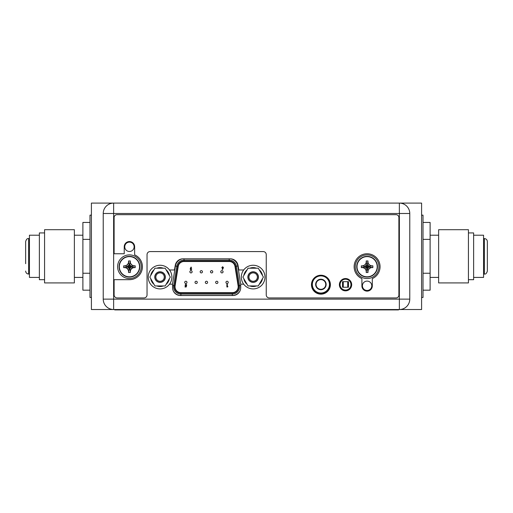 <?xml version="1.0" encoding="UTF-8"?>
<svg xmlns="http://www.w3.org/2000/svg" width="513" height="513" viewBox="0 0 513 513"><rect width="100%" height="100%" fill="white"/><g stroke="black" fill="none" stroke-linecap="round" stroke-linejoin="round"><path stroke-width="0.77" d="M399.364 309.531L389.078 309.531L398.537 309.531L398.537 309.91L389.078 309.91L389.078 309.531L113.636 309.531L113.636 299.124L399.364 299.124L399.364 213.498L113.636 213.498L113.636 299.124L103.228 299.124A10.407 10.407 0 0 0 113.636 309.531L91.404 309.531L91.404 203.09L113.636 203.09A10.407 10.407 0 0 0 103.228 213.498L113.636 213.498L113.636 203.09L421.596 203.09L421.596 309.531L399.364 309.531A10.407 10.407 0 0 0 409.772 299.124L399.364 299.124L399.364 309.531A10.407 10.407 0 0 0 409.772 299.124L409.772 213.498A10.407 10.407 0 0 0 399.364 203.09L399.364 213.498L409.772 213.498M421.596 297.469L423.013 297.469L423.013 215.152L421.596 215.152M91.404 215.152L89.987 215.152L89.987 297.469L91.404 297.469M473.634 235.21L483.567 235.21L483.567 277.411L473.634 277.411M468.427 243.008L468.427 282.919L438.628 282.919L438.628 229.702L468.427 229.702L468.427 243.008M423.013 290.178L430.112 290.178L430.112 222.443L423.013 222.443M430.112 239.379L423.013 239.379M430.112 273.243L423.013 273.243M468.427 232.928L473.634 232.928L473.634 279.694L468.427 279.694M39.366 277.411L29.433 277.411L29.433 235.21L39.366 235.21M44.573 243.008L44.573 229.702L74.372 229.702L74.372 282.919L44.573 282.919L44.573 243.008M89.987 222.443L82.888 222.443L82.888 290.178L89.987 290.178M82.888 273.243L89.987 273.243M82.888 239.379L89.987 239.379M44.573 279.694L39.366 279.694L39.366 232.928L44.573 232.928M228.227 282.374A1.135 1.135 0 0 0 227.092 281.239A1.135 1.135 0 0 0 225.957 282.374A1.135 1.135 0 0 0 227.092 283.509A1.135 1.135 0 0 0 228.227 282.374M175.1 285.844A5.867 5.867 0 0 0 175.029 286.773A5.867 5.867 0 0 1 175.1 285.844L178.223 266.446A5.867 5.867 0 0 1 184.013 261.515L229.202 261.515A5.867 5.867 0 0 1 234.992 266.446L238.115 285.844A5.867 5.867 0 0 1 232.318 292.641L180.89 292.641A5.867 5.867 0 0 1 175.029 286.773M172.496 284.176L175.42 265.997L176.825 266.221L173.702 285.619A7.285 7.285 0 0 0 180.89 294.058L232.318 294.058A7.285 7.285 0 0 0 239.513 285.619L236.39 266.221A7.285 7.285 0 0 0 229.202 260.097L184.013 260.097A7.285 7.285 0 0 0 176.825 266.221L177.754 266.375L174.632 285.767A6.342 6.342 0 0 0 180.89 293.115L232.318 293.115A6.342 6.342 0 0 0 238.577 285.767L235.454 266.375A6.342 6.342 0 0 0 229.202 261.04L184.013 261.04A6.342 6.342 0 0 0 177.754 266.375M191.003 267.106L190.131 269.062L190.951 269.896L191.766 269.069L190.964 268.228L191.426 267.318L191.003 267.106M190.605 269.043L190.939 268.671L191.285 269.043L190.945 269.421L190.605 269.043M186.225 286.979L186.54 285.51L185.462 285.164L185.847 284.734L186.758 284.971L185.873 284.26L184.988 285.183L185.956 286.036L185.853 286.536L185.02 286.536L185.02 286.979L186.225 286.979M227.618 286.979L227.9 286.536L227.355 286.536L227.355 284.33L226.881 284.33L226.881 286.979L227.618 286.979M202.443 271.781A1.135 1.135 0 0 0 201.308 270.646A1.135 1.135 0 0 0 200.173 271.781A1.135 1.135 0 0 0 201.308 272.916A1.135 1.135 0 0 0 202.443 271.781M223.072 271.781A1.135 1.135 0 0 0 221.937 270.646A1.135 1.135 0 0 0 220.802 271.781A1.135 1.135 0 0 0 221.937 272.916A1.135 1.135 0 0 0 223.072 271.781M197.287 282.374A1.135 1.135 0 0 0 196.152 281.239A1.135 1.135 0 0 0 195.017 282.374A1.135 1.135 0 0 0 196.152 283.509A1.135 1.135 0 0 0 197.287 282.374M217.916 282.374A1.135 1.135 0 0 0 216.775 281.239A1.135 1.135 0 0 0 215.64 282.374A1.135 1.135 0 0 0 216.775 283.509A1.135 1.135 0 0 0 217.916 282.374M207.598 282.374A1.135 1.135 0 0 0 206.463 281.239A1.135 1.135 0 0 0 205.328 282.374A1.135 1.135 0 0 0 206.463 283.509A1.135 1.135 0 0 0 207.598 282.374M186.976 282.374A1.135 1.135 0 0 0 185.841 281.239A1.135 1.135 0 0 0 184.706 282.374A1.135 1.135 0 0 0 185.841 283.509A1.135 1.135 0 0 0 186.976 282.374M212.754 271.781A1.135 1.135 0 0 0 211.619 270.646A1.135 1.135 0 0 0 210.484 271.781A1.135 1.135 0 0 0 211.619 272.916A1.135 1.135 0 0 0 212.754 271.781M192.131 271.781A1.135 1.135 0 0 0 190.996 270.646A1.135 1.135 0 0 0 189.861 271.781A1.135 1.135 0 0 0 190.996 272.916A1.135 1.135 0 0 0 192.131 271.781M222.578 269.524L223.45 267.562L222.629 266.734L221.815 267.562L222.616 268.402L222.155 269.312L222.578 269.524M222.975 267.587L222.642 267.959L222.296 267.587L222.636 267.209L222.975 267.587M312.334 284.459A8.561 8.561 0 0 0 320.894 293.019A8.561 8.561 0 0 0 329.461 284.459A8.561 8.561 0 0 0 320.894 275.898A8.561 8.561 0 0 0 312.334 284.459M315.649 284.459A5.252 5.252 0 0 0 320.894 289.71A5.252 5.252 0 0 0 326.146 284.459A5.252 5.252 0 0 0 320.894 279.207A5.252 5.252 0 0 0 315.649 284.459M316.046 284.459A4.854 4.854 0 0 0 320.894 289.313A4.854 4.854 0 0 0 325.749 284.459A4.854 4.854 0 0 0 320.894 279.604A4.854 4.854 0 0 0 316.046 284.459M342.517 281.669L342.517 287.248L348.474 287.248L348.474 281.669L342.517 281.669M343.274 281.669L343.274 287.248M347.718 287.248L347.718 281.669M139.799 266.715A10.363 10.363 0 0 0 129.436 256.359A10.363 10.363 0 0 0 119.08 266.715A10.363 10.363 0 0 0 129.436 277.078A10.363 10.363 0 0 0 139.799 266.715A10.363 10.363 0 0 1 129.436 277.078A10.363 10.363 0 0 1 119.08 266.715A10.363 10.363 0 0 1 129.436 256.359A10.363 10.363 0 0 1 139.799 266.715M130.334 261.803L130.334 262.746L131.463 264.695L133.412 265.817L135.195 265.824L135.195 267.613L133.412 267.619L131.463 268.741L130.334 270.691L130.334 272.474L128.539 272.474L128.539 270.691L127.416 268.741L125.467 267.619L123.678 267.613L123.678 265.824L128.712 266.555L128.385 266.882L129.071 267.087L129.276 267.773L130.488 266.555L129.808 266.35L129.603 265.663L128.712 266.555M127.416 268.741L129.071 267.087M128.539 271.634L129.276 267.44M135.195 265.824L130.488 266.555M130.161 266.555L134.348 265.817M131.463 264.695L129.808 266.35M124.524 265.817L125.467 265.817L127.416 264.695L128.539 262.746L128.539 260.963L130.334 260.963L129.603 265.99M130.334 260.963L129.603 265.663M128.539 260.963L129.276 265.663M129.276 265.99L128.539 261.803M127.416 264.695L129.071 266.35M123.678 265.824L128.385 266.555M123.678 267.613L128.385 266.882M125.467 267.619L128.712 266.882M135.195 267.613L130.488 266.882M133.412 267.619L130.161 266.882M131.463 268.741L129.808 267.087M130.334 270.691L129.603 267.44M130.334 272.474L129.603 267.773M128.539 272.474L129.276 267.773M141.267 266.715A11.825 11.825 0 0 1 129.436 278.546A11.825 11.825 0 0 1 117.612 266.715A11.825 11.825 0 0 1 129.436 254.89A11.825 11.825 0 0 1 141.267 266.715M377.459 266.715A10.363 10.363 0 0 0 367.103 256.359A10.363 10.363 0 0 0 356.74 266.715A10.363 10.363 0 0 0 367.103 277.078A10.363 10.363 0 0 0 377.459 266.715A10.363 10.363 0 0 1 367.103 277.078A10.363 10.363 0 0 1 356.74 266.715A10.363 10.363 0 0 1 367.103 256.359A10.363 10.363 0 0 1 377.459 266.715M368.001 261.803L368.001 262.746L369.123 264.695L371.072 265.817L372.855 265.824L372.855 267.613L371.072 267.619L369.123 268.741L368.001 270.691L367.994 272.474L366.205 272.474L366.199 270.691L365.076 268.741L363.127 267.619L361.344 267.613L361.344 265.824L366.378 266.555L366.045 266.882L366.731 267.087L366.936 267.773L368.154 266.555L367.468 266.35L367.263 265.663L366.378 266.555M365.076 268.741L366.731 267.087M366.199 271.634L366.936 267.44M372.855 265.824L368.154 266.555M367.827 266.555L372.015 265.817M369.123 264.695L367.468 266.35M362.184 265.817L363.127 265.817L365.076 264.695L366.199 262.746L366.205 260.963L367.994 260.963L367.263 265.99M367.994 260.963L367.263 265.663M366.205 260.963L366.936 265.663M366.936 265.99L366.199 261.803M365.076 264.695L366.731 266.35M361.344 265.824L366.045 266.555M361.344 267.613L366.045 266.882M363.127 267.619L366.378 266.882M372.855 267.613L368.154 266.882M371.072 267.619L367.827 266.882M369.123 268.741L367.468 267.087M368.001 270.691L367.263 267.44M367.994 272.474L367.263 267.773M366.205 272.474L366.936 267.773M378.927 266.715A11.825 11.825 0 0 1 367.103 278.546A11.825 11.825 0 0 1 355.272 266.715A11.825 11.825 0 0 1 367.103 254.89A11.825 11.825 0 0 1 378.927 266.715M329.776 284.644A8.849 8.849 0 0 1 320.933 293.494A8.849 8.849 0 0 1 312.084 284.644A8.849 8.849 0 0 1 320.933 275.802A8.849 8.849 0 0 1 329.776 284.644M243.694 269.979L238.84 269.979L238.013 265.304A7.855 7.855 0 0 0 230.279 258.815L183 258.815A7.855 7.855 0 0 0 175.266 265.304L174.446 269.979L169.521 269.979M169.521 284.176L172.58 284.176L172.58 287.671A7.855 7.855 0 0 0 180.435 295.526L232.844 295.526A7.855 7.855 0 0 0 240.7 287.671L240.7 284.176L243.694 284.176M350.969 284.644A5.438 5.438 0 0 1 345.531 290.089A5.438 5.438 0 0 1 340.087 284.644A5.438 5.438 0 0 1 345.531 279.207A5.438 5.438 0 0 1 350.969 284.644M134.124 246.804A4.681 4.681 0 0 1 129.436 251.485A4.681 4.681 0 0 1 124.755 246.804A4.681 4.681 0 0 1 129.436 242.117A4.681 4.681 0 0 1 134.124 246.804M371.784 285.779A4.681 4.681 0 0 1 367.103 290.467A4.681 4.681 0 0 1 362.415 285.779A4.681 4.681 0 0 1 367.103 281.098A4.681 4.681 0 0 1 371.784 285.779M103.228 213.498L103.228 299.124M409.772 286.671L409.772 287.626M409.772 287.152L409.772 286.78M409.772 217.903L409.772 218.865M330.391 284.696A9.458 9.458 0 0 0 320.933 275.231A9.458 9.458 0 0 0 311.468 284.696A9.458 9.458 0 0 0 320.933 294.154A9.458 9.458 0 0 0 330.391 284.696M124.236 246.753L124.236 253.755L114.11 253.755L114.11 217.518A2.841 2.841 0 0 1 116.951 214.684L396.049 214.684A2.841 2.841 0 0 1 398.89 217.518L398.89 295.103A2.841 2.841 0 0 1 396.049 297.938L269.274 297.938A3.027 3.027 0 0 1 266.247 294.911L266.247 254.608A3.027 3.027 0 0 0 263.22 251.582L150.065 251.582A3.027 3.027 0 0 0 147.039 254.608L147.039 294.911A3.027 3.027 0 0 1 144.006 297.938L117.137 297.938A3.027 3.027 0 0 1 114.11 294.911L114.11 279.681L129.436 279.681A12.96 12.96 0 0 0 134.643 254.846L134.643 246.753A5.201 5.201 0 0 0 129.436 241.552A5.201 5.201 0 0 0 124.236 246.753M351.681 284.696A6.15 6.15 0 0 0 345.531 278.546A6.15 6.15 0 0 0 339.382 284.696A6.15 6.15 0 0 0 345.531 290.845A6.15 6.15 0 0 0 351.681 284.696M361.896 285.927A5.201 5.201 0 0 0 367.103 291.127A5.201 5.201 0 0 0 372.303 285.927L372.303 278.591A12.96 12.96 0 0 0 377.331 258.757A12.96 12.96 0 0 0 356.868 258.757A12.96 12.96 0 0 0 361.896 278.591L361.896 285.927M148.231 277.078A11.825 11.825 0 0 1 160.056 265.253A11.825 11.825 0 0 1 171.887 277.078A11.825 11.825 0 0 1 160.056 288.902A11.825 11.825 0 0 1 148.231 277.078M241.328 277.078A11.825 11.825 0 0 1 253.153 265.253A11.825 11.825 0 0 1 264.984 277.078A11.825 11.825 0 0 1 253.153 288.902A11.825 11.825 0 0 1 241.328 277.078M154.939 285.946L149.815 277.078L154.939 268.209L165.18 268.209L170.303 277.078L165.18 285.946L154.939 285.946M154.9 277.078A5.156 5.156 0 0 1 160.056 271.922A5.156 5.156 0 0 1 165.218 277.078A5.156 5.156 0 0 1 160.056 282.233A5.156 5.156 0 0 1 154.9 277.078M154.022 284.362A9.458 9.458 0 0 1 150.732 278.662M150.732 275.494A9.458 9.458 0 0 1 154.022 269.793M156.766 268.209A9.458 9.458 0 0 1 163.352 268.209M166.09 269.793A9.458 9.458 0 0 1 169.386 275.494M169.386 278.662A9.458 9.458 0 0 1 166.09 284.362M163.352 285.946A9.458 9.458 0 0 1 156.766 285.946M155.849 277.078A4.213 4.213 0 0 1 160.056 272.865A4.213 4.213 0 0 1 164.269 277.078A4.213 4.213 0 0 1 160.056 281.291A4.213 4.213 0 0 1 155.849 277.078M165.359 277.078A5.297 5.297 0 0 0 160.056 271.781A5.297 5.297 0 0 0 154.759 277.078A5.297 5.297 0 0 0 160.056 282.374A5.297 5.297 0 0 0 165.359 277.078M248.036 285.946L242.912 277.078L248.036 268.209L258.276 268.209L263.4 277.078L258.276 285.946L248.036 285.946M247.997 277.078A5.156 5.156 0 0 1 253.153 271.922A5.156 5.156 0 0 1 258.315 277.078A5.156 5.156 0 0 1 253.153 282.233A5.156 5.156 0 0 1 247.997 277.078M247.119 284.362A9.458 9.458 0 0 1 243.829 278.662M243.829 275.494A9.458 9.458 0 0 1 247.119 269.793M249.863 268.209A9.458 9.458 0 0 1 256.449 268.209M259.193 269.793A9.458 9.458 0 0 1 262.483 275.494M262.483 278.662A9.458 9.458 0 0 1 259.193 284.362M256.449 285.946A9.458 9.458 0 0 1 249.863 285.946M248.946 277.078A4.213 4.213 0 0 1 253.153 272.865A4.213 4.213 0 0 1 257.366 277.078A4.213 4.213 0 0 1 253.153 281.291A4.213 4.213 0 0 1 248.946 277.078M258.456 277.078A5.297 5.297 0 0 0 253.153 271.781A5.297 5.297 0 0 0 247.856 277.078A5.297 5.297 0 0 0 253.153 282.374A5.297 5.297 0 0 0 258.456 277.078M114.707 309.531L124.165 309.531L124.165 309.91L114.707 309.91L114.707 309.531M389.078 309.91L124.165 309.91M483.567 274.051L484.368 274.051L484.368 238.571L483.567 238.571M29.433 238.571L28.632 238.571L28.632 274.051L29.433 274.051M174.632 285.767L173.702 285.619A7.285 7.285 0 0 0 180.89 294.058L180.89 293.115M184.013 261.04L184.013 258.815M229.202 258.815L229.202 261.04M235.454 266.375L237.795 265.997L240.719 284.176M239.603 286.773A7.285 7.285 0 0 0 239.513 285.619L238.577 285.767M232.318 293.115L232.318 295.482A8.702 8.702 0 0 0 240.11 290.659M240.7 285.427L239.513 285.619M230.888 258.841A8.702 8.702 0 0 1 237.795 265.997M180.89 294.058L180.89 295.482L232.318 295.482M180.89 295.482A8.702 8.702 0 0 1 173.529 291.416M175.42 265.997A8.702 8.702 0 0 1 182.275 258.853M231.119 261.515L229.202 261.515M184.013 261.515L182.282 261.515M173.702 285.619L172.58 285.44M139.53 266.715A10.093 10.093 0 0 0 129.436 256.628A10.093 10.093 0 0 0 119.343 266.715A10.093 10.093 0 0 0 129.436 276.808A10.093 10.093 0 0 0 139.53 266.715M377.19 266.715A10.093 10.093 0 0 0 367.103 256.628A10.093 10.093 0 0 0 357.01 266.715A10.093 10.093 0 0 0 367.103 276.808A10.093 10.093 0 0 0 377.19 266.715M430.112 235.21L438.628 235.21M430.112 277.411L438.628 277.411M484.368 274.051C485.676 274.346 486.67 273.352 487.35 271.069L487.35 263.688M484.368 238.571C486.183 238.75 487.17 239.744 487.35 241.552L487.35 271.069M82.888 277.411L74.372 277.411M82.888 235.21L74.372 235.21M28.632 238.571C27.324 238.276 26.33 239.27 25.65 241.552L25.65 263.688M28.632 274.051C26.817 273.871 25.83 272.878 25.65 271.069M409.772 215.672L409.772 218.91M409.772 289.55L409.772 289.101M409.772 288.601L409.772 287.793M409.772 287.024L409.772 286.62M409.772 289.127L409.772 286.626"/></g></svg>
